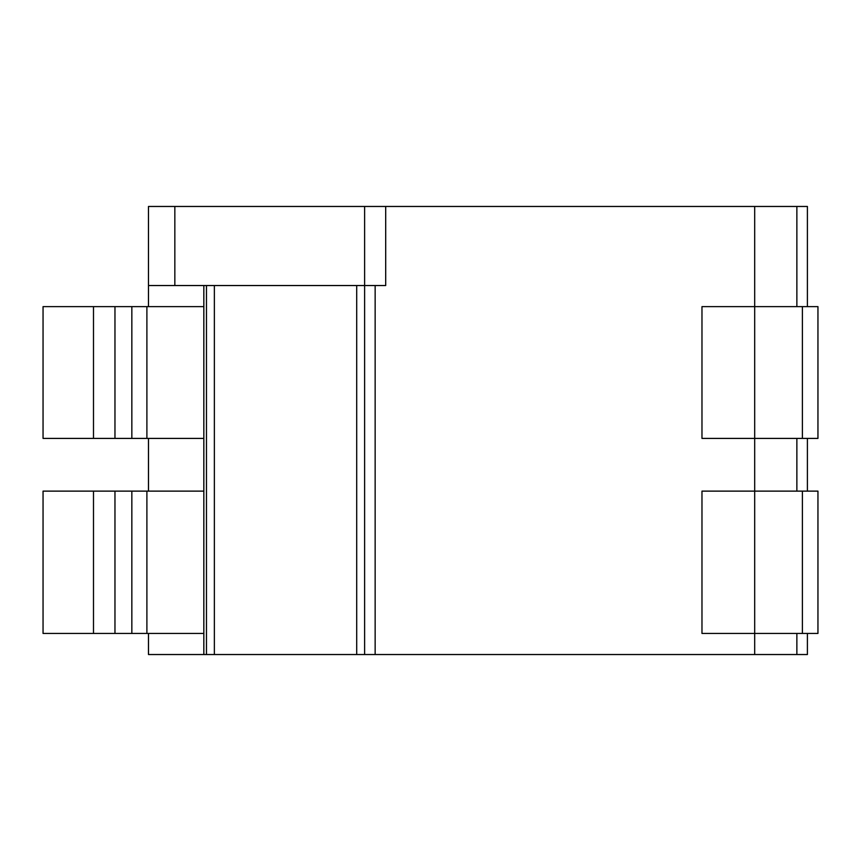 <?xml version="1.0" encoding="UTF-8"?>
<svg xmlns="http://www.w3.org/2000/svg" width="861" height="861" viewBox="0 0 861 861"><rect width="100%" height="100%" fill="white"/><g stroke="black" fill="none" stroke-linecap="round" stroke-linejoin="round"><path stroke-width="1.29" d="M148.479 306.624L148.479 206.468L148.479 306.624L148.49 285.54L385.696 285.54L385.696 206.468L807.403 206.468L807.403 306.624M364.612 285.54L364.612 654.532L364.612 206.468L385.696 206.468M148.479 654.532L148.479 633.448L148.479 654.532L754.688 654.532L754.688 633.448L817.95 633.448L817.95 491.125L802.387 491.125L802.387 633.448M802.387 491.125L754.688 491.125L754.688 633.448L701.973 633.448L701.973 491.125L754.688 491.125L754.688 438.41L701.973 438.41L701.973 306.624L754.688 306.624L754.688 206.468M148.501 438.41L148.501 491.125M93.494 491.125L93.494 633.448L43.05 633.448L43.05 491.125L203.831 491.125L203.831 438.41L43.05 438.41L43.05 306.624L203.831 306.624L203.831 438.41M203.831 285.54L203.831 306.624M148.501 654.532L148.501 633.448M203.831 654.532L203.831 633.448L93.494 633.448M148.479 285.54L148.479 206.468L364.612 206.468M754.688 654.532L807.403 654.532L807.403 633.448M807.403 491.125L807.403 438.41M796.866 654.532L796.866 633.448L796.866 654.532M796.866 491.125L796.866 438.41L796.866 491.125M796.866 306.624L796.866 206.468L796.866 306.624M802.387 306.624L817.95 306.624L817.95 438.41L754.688 438.41L754.688 306.624L802.387 306.624L802.387 438.41M146.897 306.624L146.897 438.41M146.897 491.125L146.897 633.448M203.831 491.125L203.831 633.448M206.468 285.54L206.468 654.532M214.367 285.54L214.367 654.532M356.702 285.54L356.702 654.532M148.479 491.125L148.479 438.41L148.479 491.125M375.148 285.54L375.148 654.532M93.494 306.624L93.494 438.41M114.965 306.624L114.965 438.41M114.965 491.125L114.965 633.448M131.841 306.624L131.841 438.41M131.841 491.125L131.841 633.448M174.837 285.54L174.837 206.468"/></g></svg>
